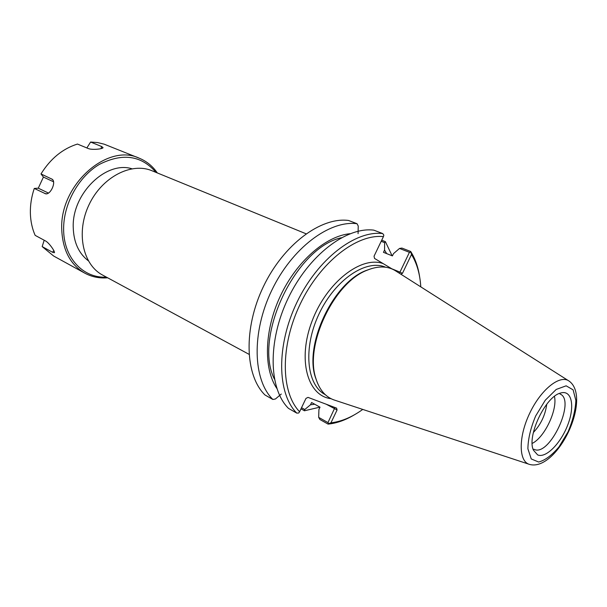 <?xml version="1.0" encoding="UTF-8"?>
<svg xmlns="http://www.w3.org/2000/svg" width="607" height="607" viewBox="0 0 607 607"><rect width="100%" height="100%" fill="white"/><g stroke="black" fill="none" stroke-linecap="round" stroke-linejoin="round"><path stroke-width="0.91" d="M248.976 354.291L102.629 275.077C82.749 264.735 75.792 232.382 89.009 204.779C101.984 177.054 131.423 161.94 152.016 170.764L306.042 233.778M362.758 409.422C352.068 417.13 341.46 421.599 330.936 422.836L337.075 410.006L336.612 408.139L308.03 397.388L305.989 398.389L299.608 411.736C280.798 392.433 280.077 345.907 300.245 303.978C320.268 261.981 356.795 233.718 383.427 236.616L374.041 256.215L374.534 258.438L383.199 263.628C361.415 255.464 326.687 282.24 312.119 320.951C297.225 359.572 307.476 396.007 331.005 398.678M392.259 269.06L383.199 263.628M400.832 274.182L402.471 273.332L411.485 254.492C416.903 263.301 420.006 274.091 420.788 286.861M371.886 268.484L365.93 270.563C333.319 282.695 304.107 344.397 315.382 377.311L317.552 383.237M528.78 464.158L335.368 400.392C326.02 397.608 319.51 390.271 315.845 378.373C304.433 345.057 334.047 282.528 367.045 270.252C378.571 265.547 388.374 265.927 396.447 271.397L568.342 380.612M334.95 407.509L327.962 422.593L328.675 423.572L330.936 422.836M327.962 422.593L318.675 417.366L318.925 409.467L320.026 407.176L311.588 402.509L310.503 404.778L304.767 409.535L301.535 407.707M272.862 399.474C252.899 379.952 251.344 332.742 271.701 290.465C291.899 248.104 329.487 220.068 357.015 223.71L348.562 220.47C320.974 216.76 283.469 244.507 263.423 286.55C243.217 328.508 244.947 375.467 264.993 394.99L272.862 399.474L275.426 398.989L281.291 394.034M299.608 411.736L298.705 413.01L296.777 413.117L288.477 408.382C268.711 388.852 267.497 341.157 288.158 298.242C308.652 255.251 346.392 226.639 373.798 230.144L382.721 233.566L383.844 235.129L383.427 236.616M358.077 233.665L358.236 226.024L357.015 223.71M399.262 273.188L399.952 272.118L391.758 268.764M381.181 241.305L384.641 242.656L384.55 250.061L383.457 252.33L392.418 255.904L393.511 253.612L399.505 248.453L409.429 252.322L399.952 272.118L402.471 273.332M411.485 254.492L410.696 251.488L401.917 248.073L399.505 248.453M409.429 252.322L410.636 252.269M318.675 417.366L319.889 419.49L328.099 424.126C336.726 423.223 345.497 420.12 354.397 414.801M419.657 276.982C418.177 267.095 415.196 258.597 410.696 251.488M328.099 424.126L328.675 423.572M384.641 242.656L385.399 241.647L381.704 240.205M382.721 233.566C355.391 230.136 317.575 259.052 296.914 302.385C276.102 345.633 277.118 393.594 296.777 413.117M385.399 241.647L392.092 255.767M319.957 407.138L304.448 410.78L304.767 409.535M300.996 408.83L304.448 410.78M350.042 233.703C325.967 235.964 296.869 261.086 280.601 295.503C264.288 329.889 263.286 368.32 276.8 388.381M546.755 404.216C545.321 415.082 540.852 424.505 533.363 432.495M532.187 443.413C544.6 437.427 557.689 409.786 554.449 396.386M537.643 454.909L533.462 450.227C526.542 436.441 545.481 396.439 560.534 393.055C571.627 389.512 575.079 405.666 567.985 424.331C561.134 443.004 545.951 458.589 537.643 454.909M533.849 449.218L534.13 449.347C549.472 457.299 576.248 400.013 559.995 393.996M310.503 404.778L314.707 404.232M386.674 253.612L384.55 250.061M341.339 237.739C295.563 247.633 253.058 337.409 274.41 379.087M48.469 193.087L38.279 188.178L43.423 177.069L53.568 181.804M43.423 177.069L40.995 173.943L52.293 179.308C56.352 182.244 50.51 194.976 45.654 193.815L34.28 188.443L38.279 188.178M86.869 147.949L90.595 142.038L101.536 146.477L103.008 147.584C103.486 148.92 92.302 150.233 88.334 148.556L77.446 144.056C62.604 148.745 50.457 158.7 40.995 173.943M34.28 188.443C31.518 196.622 30.213 204.794 30.365 212.974C30.562 221.13 32.163 228.596 35.168 235.372L45.548 240.956C49.349 242.975 55.586 252.3 54.311 252.717L52.536 252.262L42.179 246.601L44.19 240.22M157.319 172.934C152.63 166.136 146.59 161.219 139.2 158.177C107.447 142.82 59.782 184.703 61.724 229.12C62.559 249.963 70.237 264.629 84.768 273.135C91.809 276.929 99.434 278.484 107.667 277.801M42.179 246.601L53.682 256.048L84.768 273.135M139.2 158.177L104.169 144.178L97.545 142.554L90.595 142.038M106.407 277.126C83.28 278.446 63.545 257.899 63.629 229.264C63.34 204.073 78.569 176.591 99.449 164.36C122.568 152.721 141.416 155.4 155.999 172.396M131.886 168.754C106.073 160.597 71.99 193.641 73.227 227.223C73.629 242.147 78.652 253.331 88.311 260.775M325.246 394.641C306.52 385.066 302.84 347.834 319.13 313.743C335.185 279.539 366.317 258.794 385.582 267.209M326.118 404.186L337.075 410.006M568.015 431.903L558.979 446.911C551.93 455.265 545.154 460.303 538.659 462.026L531.246 458.945L527.893 448.778C528.052 438.907 530.647 427.965 535.678 415.954L545.291 400.188L556.217 389.436L566.141 385.824L573.107 389.838L575.861 400.43C575.406 410.127 572.796 420.613 568.015 431.903M569.146 381.12C560.102 374.216 540.898 389.391 529.623 413.42C518.188 437.359 518.613 461.836 529.691 464.454C542.984 468.05 558.759 452.124 568.372 432.093C577.985 411.827 580.451 389.193 569.146 381.12M52.938 180.051L51.633 178.883M46.731 193.808L44.842 193.557M101.081 148.639L101.536 146.477M53.826 250.6L52.536 252.262M315.382 377.311L315.845 378.373M365.93 270.563L367.045 270.252"/></g></svg>
